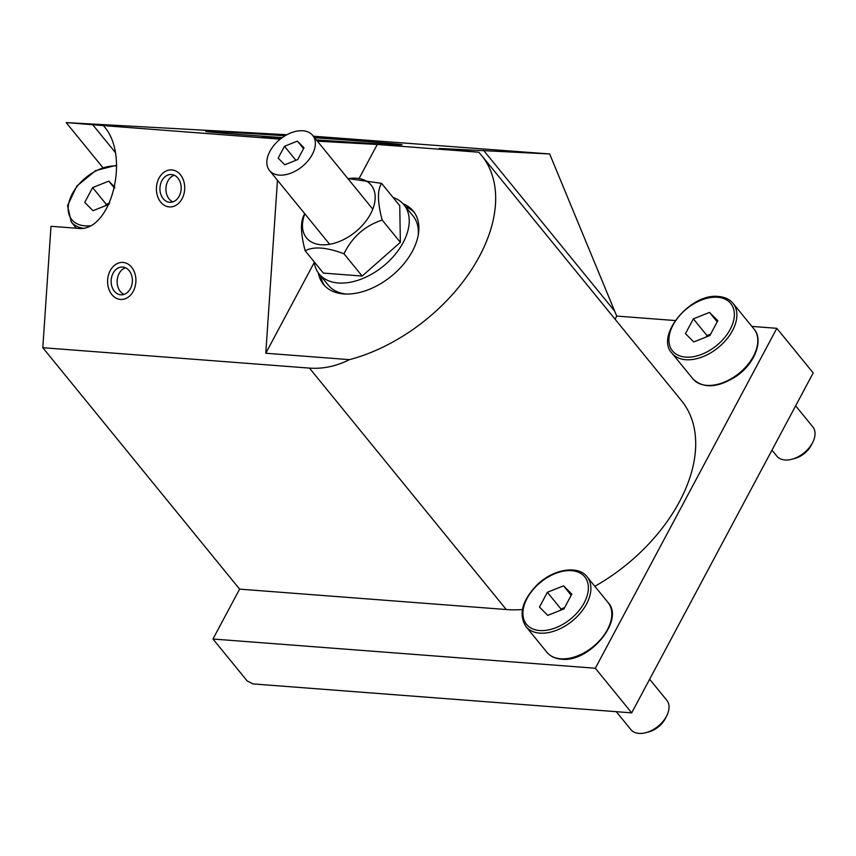 <?xml version="1.0" encoding="UTF-8"?>
<svg xmlns="http://www.w3.org/2000/svg" width="856" height="856" viewBox="0 0 856 856"><rect width="100%" height="100%" fill="white"/><g stroke="black" fill="none" stroke-linecap="round" stroke-linejoin="round"><path stroke-width="1.28" d="M123.007 262.428A18.543 14.145 93.2 0 1 135.879 281.859A18.543 14.145 93.2 0 1 120.739 299.45A18.543 14.145 93.2 0 1 107.631 280.147A18.543 14.145 93.2 0 1 122.783 262.407A18.543 14.145 93.2 0 1 123.007 262.428A18.543 14.145 -86.8 0 0 122.783 262.407A18.543 14.145 -86.8 0 0 107.631 280.147A18.543 14.145 -86.8 0 0 120.739 299.45A18.543 14.145 -86.8 0 0 135.879 281.859A18.543 14.145 -86.8 0 0 123.007 262.428M171.799 169.895A18.543 14.145 93.2 0 1 184.671 189.337A18.543 14.145 93.2 0 1 169.531 206.927A18.543 14.145 93.2 0 1 156.423 187.625A18.543 14.145 93.2 0 1 171.575 169.884A18.543 14.145 93.2 0 1 171.799 169.895M282.266 137.602A98.301 1.038 -176.1 0 1 240.386 134.563A98.301 1.038 -176.1 0 1 205.772 131.439A98.301 1.038 -176.1 0 1 285.069 135.772M314.601 137.752A98.301 1.038 -176.1 0 1 401.924 144.675A98.301 1.038 -176.1 0 1 316.378 139.924M340.421 138.276L315.725 136.735L340.421 138.276M280.715 138.768L261.979 137.345L281.078 138.49M102.784 167.509L66.158 122.59L103.394 125.607L103.94 126.271C130.957 156.027 110.852 233.485 77.447 228.317L50.996 226.294L42.8 347.707L309.455 368.101C322.958 369.086 336.29 366.261 349.451 359.648L265.788 353.25L277.462 180.263M280.244 139.143L103.394 125.607M317.394 141.176L377.261 144.471L478.75 152.229L439.224 148.43L549.67 153.962L313.339 136.2M66.158 122.59L286.878 134.745M212.973 639.015L247.074 680.841L252.873 683.901L631.696 712.866L595.327 668.247L212.973 639.015L239.605 589.131L42.8 347.707M595.327 668.247L776.831 328.319L813.2 372.927L631.696 712.866M549.67 153.962L616.716 316.078A74.194 46.802 -39.2 0 0 615.154 319.309M776.831 328.319L751.846 326.404M675.202 320.54L616.716 316.078M239.605 589.131L506.26 609.525A146.066 92.148 -39.2 0 0 522.406 609.568M594.824 586.307A146.066 92.148 -39.2 0 0 681.622 400.843L481.586 155.46A146.066 92.148 -39.2 0 0 478.75 152.229M349.451 359.648A146.066 92.148 -39.2 0 0 471.806 269.255A146.066 92.148 -39.2 0 0 481.586 155.46M403.08 203.792A57.962 36.573 140.8 0 1 413.298 211.122A57.962 36.573 140.8 0 1 391.481 276.092A57.962 36.573 140.8 0 1 323.45 284.374A57.962 36.573 140.8 0 1 318.325 272.882M265.788 353.25L314.216 262.546M359.456 177.823L377.261 144.471M320.615 275.76A57.962 36.573 -39.2 0 0 324.638 285.722M414.379 212.566A57.962 36.573 -39.2 0 0 405.434 206.617M795.641 405.819L812.804 426.866A23.187 14.627 140.8 0 1 812.804 442.21A23.187 14.627 140.8 0 1 791.886 459.255A23.187 14.627 140.8 0 1 776.863 456.162L771.962 450.16M693.36 318.86L709.528 312.408L717.799 320.733L709.902 335.509L693.745 341.961L685.463 333.637L693.36 318.86L707.003 335.595L706.264 336.964M791.886 459.255L794.753 458.495A18.543 11.706 -39.2 0 0 811.488 444.853L812.804 442.21M710.64 334.14L707.003 335.595M709.528 312.408L717.21 321.835M649.65 679.236L666.803 700.283A23.187 14.627 140.8 0 1 666.813 715.627A23.187 14.627 140.8 0 1 645.895 732.683A23.187 14.627 140.8 0 1 638.972 733.41A23.187 14.627 140.8 0 1 630.861 729.59L616.277 711.689M563.911 608.937L547.744 615.389L539.473 607.065L547.369 592.288L563.526 585.836L571.797 594.15L563.911 608.937M645.895 732.683L648.752 731.923A18.543 11.706 -39.2 0 0 665.487 718.28L666.813 715.627M563.526 585.836L571.209 595.252M564.639 607.567L561.001 609.012L560.273 610.392M547.369 592.288L561.001 609.012M109.044 204.295L93.004 210.704L84.733 202.38L92.619 187.592L108.787 181.14L114.779 187.164M108.787 181.14L114.544 188.202M109.654 202.968L106.262 204.327L105.534 205.697M92.619 187.592L106.262 204.327M122.697 267.051A13.91 10.614 -86.8 0 0 122.526 267.04A13.91 10.614 -86.8 0 0 111.162 280.34A13.91 10.614 -86.8 0 0 120.996 294.817A13.91 10.614 -86.8 0 0 132.348 281.624A13.91 10.614 -86.8 0 0 122.697 267.051M125.49 267.768A13.91 10.614 -86.8 0 0 117.154 280.672A13.91 10.614 -86.8 0 0 124.024 294.421M169.616 202.284A13.91 10.614 -86.8 0 0 169.788 202.294A13.91 10.614 -86.8 0 0 181.151 188.983A13.91 10.614 -86.8 0 0 171.318 174.517A13.91 10.614 -86.8 0 0 159.965 187.71A13.91 10.614 -86.8 0 0 169.616 202.284M169.306 206.906A18.543 14.145 -86.8 0 0 169.531 206.927A18.543 14.145 -86.8 0 0 184.682 189.187A18.543 14.145 -86.8 0 0 171.575 169.884A18.543 14.145 -86.8 0 0 156.434 187.475A18.543 14.145 -86.8 0 0 169.306 206.906M174.282 175.245A13.91 10.614 -86.8 0 0 165.946 188.149A13.91 10.614 -86.8 0 0 172.816 201.888M304.575 214.107C300.263 220.794 300.467 233.025 305.175 250.787C313.596 246.239 326.532 247.234 343.973 253.761L362.163 276.06L400.351 242.344L382.172 220.046C377.453 202.273 377.25 190.053 381.562 183.355L399.752 205.665L400.351 242.344M305.175 250.787L323.365 273.096L362.163 276.06M343.973 253.761C352.19 236.984 364.924 225.749 382.172 220.046M381.562 183.355L347.868 178.562M347.985 178.711A41.73 26.333 140.8 0 1 370.07 183.912A41.73 26.333 140.8 0 1 364.891 222.453A41.73 26.333 140.8 0 1 321.064 244.752A41.73 26.333 140.8 0 1 304.864 213.872M418.156 235.593A54.72 34.518 -39.2 0 0 413.063 215.969L403.968 204.809A54.72 34.518 140.8 0 1 394.68 255.013A54.72 34.518 140.8 0 1 338.281 282.983A54.72 34.518 140.8 0 1 319.149 273.952A54.72 34.518 140.8 0 1 314.099 261.743M319.149 273.952L328.244 285.112A54.72 34.518 -39.2 0 0 346.434 294.057M393.022 197.415A54.72 34.518 140.8 0 1 403.968 204.809M302.928 130.775A27.82 17.548 140.8 0 1 312.654 135.366A27.82 17.548 140.8 0 1 302.179 166.546A27.82 17.548 140.8 0 1 269.522 170.515A27.82 17.548 140.8 0 1 274.241 144.996A27.82 17.548 140.8 0 1 302.928 130.775M297.706 159.601L284.781 164.769L278.157 158.103L284.47 146.28L297.406 141.112L304.019 147.778L297.706 159.601M297.406 141.112L303.548 148.655M284.47 146.28L295.909 160.318M506.26 609.525L309.455 368.101M614.64 311.113L483.576 150.324M92.619 124.612L115.239 152.368M754.008 329.046A39.419 24.867 140.8 0 1 739.167 373.227A39.419 24.867 140.8 0 1 692.911 378.855C703.429 388.902 717.991 387.971 736.599 376.052C755.078 363.308 763.787 339.982 754.008 329.046L733.089 303.399C729.719 299.343 724.904 297.043 718.666 296.518C690.696 292.677 654.915 335.787 671.992 353.207A39.419 24.867 -39.2 0 0 718.248 347.579A39.419 24.867 -39.2 0 0 733.089 303.399M717.617 297.257A37.557 23.7 140.8 0 1 718.387 344.037A37.557 23.7 140.8 0 1 668.9 340.26A37.557 23.7 140.8 0 1 717.617 297.257M560.691 658.788A39.419 24.867 140.8 0 1 546.909 652.283C550.29 656.338 555.095 658.628 561.333 659.163C589.303 663.015 625.083 619.894 608.006 602.474A39.419 24.867 140.8 0 1 601.319 638.64A39.419 24.867 140.8 0 1 560.691 658.788M587.098 576.826C578.356 565.035 553.757 568.865 537.547 584.391C522.128 600.217 518.276 614.298 526.001 626.624A39.419 24.867 -39.2 0 0 539.772 633.13A39.419 24.867 -39.2 0 0 580.411 612.992A39.419 24.867 -39.2 0 0 587.098 576.826L608.006 602.474M539.655 630.54A37.557 23.7 140.8 0 1 538.884 583.749A37.557 23.7 140.8 0 1 588.372 587.537A37.557 23.7 140.8 0 1 539.655 630.54M116.684 165.187L95.626 170.633L76.847 186.073L67.549 205.611L71.251 221.939A39.419 24.867 -39.2 0 0 82.486 228.124M89.794 225.802A37.557 23.7 140.8 0 1 84.915 225.845A37.557 23.7 140.8 0 1 72.279 193.82A37.557 23.7 140.8 0 1 116.705 165.978M671.992 353.207L692.911 378.855M526.001 626.624L546.909 652.283M71.251 221.939L76.387 228.231M304.736 213.722L304.105 214.984M372.788 209.131L312.654 135.366M329.656 244.292L269.522 170.515"/></g></svg>
